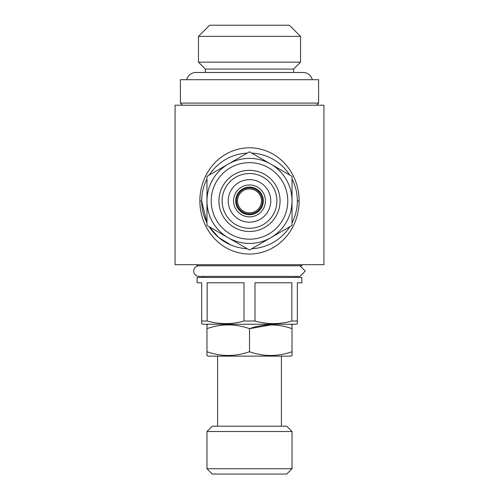 <?xml version="1.0" encoding="UTF-8"?>
<svg xmlns="http://www.w3.org/2000/svg" width="499" height="499" viewBox="0 0 499 499"><rect width="100%" height="100%" fill="white"/><g stroke="black" fill="none" stroke-linecap="round" stroke-linejoin="round"><path stroke-width="0.75" d="M305.257 271.082L299.93 276.396L305.257 271.082L299.93 265.767M206.973 468.736L212.287 474.05L286.713 474.05L292.027 468.736L292.027 431.523L206.973 431.523L206.973 468.736L292.027 468.736M206.973 431.523L212.287 426.208L286.713 426.208L292.027 431.523M292.027 351.726C277.818 356.716 263.64 356.716 249.5 351.726C235.285 356.716 221.113 356.716 206.973 351.726L206.973 355.525L208.033 356.143L290.967 356.143L292.027 355.525L292.027 328.654C277.887 323.67 263.715 323.67 249.5 328.654C235.36 323.67 221.182 323.67 206.973 328.654L206.973 324.855L208.033 324.244M290.967 324.244L292.027 324.855L292.027 328.654M197.136 264.701L197.136 265.767L301.864 265.767L301.864 264.701M296.013 277.463L296.013 276.396M202.987 277.463L202.987 276.396M297.342 282.777L301.864 282.777L301.864 277.463L197.136 277.463L197.136 282.777L201.658 282.777L201.658 321.019L207.147 321.019L207.147 282.777L244.005 282.777L244.005 321.019L254.995 321.019L254.995 282.777L291.853 282.777L291.853 321.019L297.342 321.019L297.342 282.777M201.658 321.019L201.658 323.633L202.719 324.244L296.281 324.244L297.342 323.633L297.342 321.019M291.853 321.019C279.633 324.469 267.345 324.469 254.995 321.019M244.005 321.019C231.792 324.469 219.504 324.469 207.147 321.019M201.908 195.995L201.658 200.91A47.842 47.842 0 0 0 206.973 222.828L201.658 201.053L199.881 201.072C199.706 173.059 220.471 148.166 249.431 147.754C278.448 148.116 299.182 172.891 299.119 200.879C299.169 228.873 278.579 253.579 249.668 254.072C220.72 253.773 199.874 229.11 199.881 201.072M175.074 105.22L323.926 105.22L323.926 264.701L175.074 264.701L175.074 105.22M230.8 244.953L218.531 237.381L209.256 226.783A47.842 47.842 0 0 0 247.217 248.702M251.783 248.702A47.842 47.842 0 0 0 289.744 226.783M292.027 222.828A47.842 47.842 0 0 0 292.027 178.991M293.624 72.474L293.624 69.074L300.535 62.163L300.535 36.377L198.465 36.377L198.465 62.163L300.535 62.163M205.376 72.474L205.376 69.074L293.624 69.074M205.376 69.074L198.465 62.163M198.465 36.377L209.63 25.218L289.37 25.218L300.535 36.377M215.743 25.218L283.257 25.218M186.72 79.703A9.462 9.462 0 0 1 195.914 72.474L303.086 72.474A9.462 9.462 0 0 1 312.28 79.703M316.485 105.22L318.612 103.093L318.612 79.703L180.388 79.703L180.388 103.093L318.612 103.093M182.515 105.22L180.388 103.093M281.399 426.208L281.399 356.143M217.601 426.208L217.601 356.143M261.464 200.91A11.964 11.964 0 0 0 249.5 188.953A11.964 11.964 0 0 0 237.536 200.91A11.964 11.964 0 0 0 249.5 212.873A11.964 11.964 0 0 0 261.464 200.91M262.524 200.91A13.024 13.024 0 0 0 249.5 187.886A13.024 13.024 0 0 0 236.476 200.91A13.024 13.024 0 0 0 249.5 213.934A13.024 13.024 0 0 0 262.524 200.91M265.449 200.91A15.949 15.949 0 0 1 249.5 216.859A15.949 15.949 0 0 1 233.551 200.91A15.949 15.949 0 0 1 249.5 184.961A15.949 15.949 0 0 1 265.449 200.91A15.949 15.949 0 0 0 249.5 184.961A15.949 15.949 0 0 0 233.551 200.91M270.764 200.91A21.264 21.264 0 0 1 249.5 222.174A21.264 21.264 0 0 1 228.236 200.91A21.264 21.264 0 0 1 249.5 179.646A21.264 21.264 0 0 1 270.764 200.91M280.07 200.91A30.57 30.57 0 0 1 249.5 231.48A30.57 30.57 0 0 1 218.93 200.91A30.57 30.57 0 0 1 249.5 170.346A30.57 30.57 0 0 1 280.07 200.91M276.876 200.91A27.376 27.376 0 0 1 249.5 228.286A27.376 27.376 0 0 1 222.124 200.91A27.376 27.376 0 0 1 249.5 173.533A27.376 27.376 0 0 1 276.876 200.91M211.227 200.91A38.273 38.273 0 0 1 249.5 162.637A38.273 38.273 0 0 1 287.773 200.91A38.273 38.273 0 0 1 249.5 239.189A38.273 38.273 0 0 1 211.227 200.91M206.973 200.91A42.527 42.527 0 0 1 249.5 158.383A42.527 42.527 0 0 1 292.027 200.91L292.027 225.467L249.5 250.018L206.973 225.467L206.973 176.359L249.5 151.802L292.027 176.359L292.027 200.91A42.527 42.527 0 0 1 249.5 243.437A42.527 42.527 0 0 1 206.973 200.91M289.744 175.043A47.842 47.842 0 0 0 251.783 153.124M247.217 153.124A47.842 47.842 0 0 0 209.256 175.043M206.973 178.991A47.842 47.842 0 0 0 201.658 200.91M249.5 351.726L249.5 328.654L271.263 324.861M206.973 351.726L206.973 328.654M299.119 200.879L297.342 200.885M263.322 200.91A13.822 13.822 0 0 1 249.5 214.732A13.822 13.822 0 0 1 235.678 200.91A13.822 13.822 0 0 1 249.5 187.088A13.822 13.822 0 0 1 263.322 200.91M299.93 276.396L198.995 276.396C195.708 276.022 193.936 274.25 193.681 271.082C193.936 267.913 195.708 266.142 198.995 265.767"/></g></svg>
